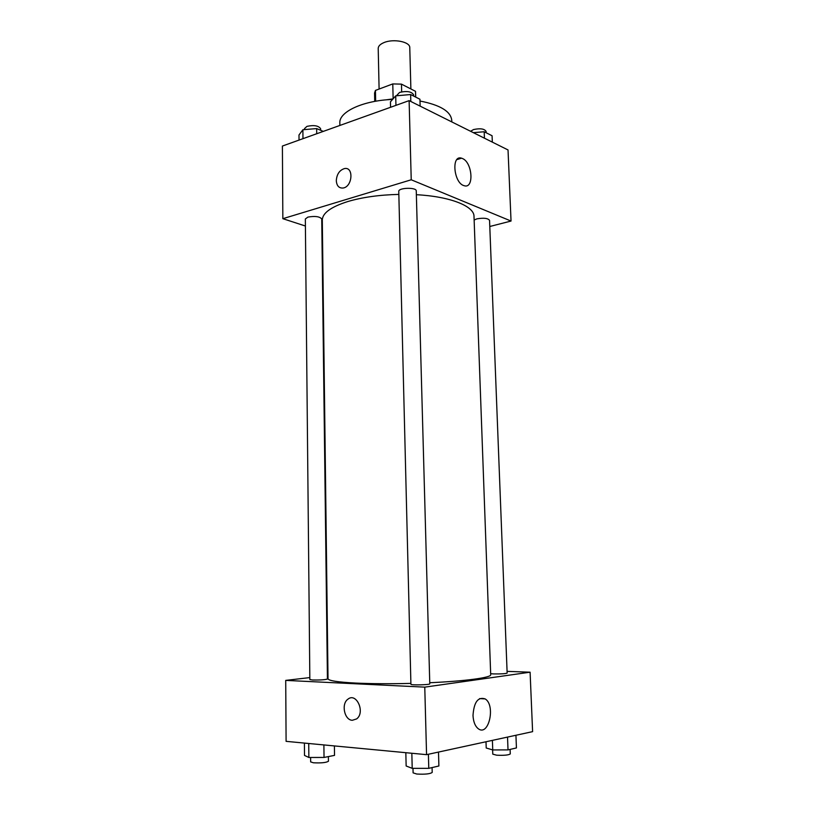 <?xml version="1.0" encoding="UTF-8"?>
<svg xmlns="http://www.w3.org/2000/svg" width="815" height="815" viewBox="0 0 815 815"><rect width="100%" height="100%" fill="white"/><g stroke="black" fill="none" stroke-linecap="round" stroke-linejoin="round"><path stroke-width="1.22" d="M410.882 88.957L409.772 47.657C410.23 41.789 393.37 38.437 383.885 42.625C380.157 44.214 378.262 46.149 378.211 48.431L379.097 89.039M401.663 91.84L401.459 84.128L415.507 91.321L415.731 97.107M375.674 101.233L375.44 90.414L374.564 93.032L374.737 101.396M375.44 90.414L392.779 83.925L401.459 84.128M393.136 98.778L392.779 83.925M386.076 99.858L393.044 98.88M415.67 97.077L415.507 91.321M339.865 125.449L339.835 122.953C338.918 111.828 363.011 100.5 392.565 99.43M420 101.029C440.182 104.982 450.756 111.38 451.744 120.223L451.805 121.914M305.411 226.02L282.846 218.685L282.397 146.048L409.12 100.632L508.03 149.95L511.036 221.048L489.784 226.499M462.502 158.538C472.588 162.552 474.238 189.304 464.132 185.688C453.711 183.283 451.052 154.544 461.555 158.181L462.502 158.538M282.846 218.685L411.229 179.779L409.12 100.632M411.229 179.779L511.036 221.048M336.3 180.665C336.789 174.196 339.509 170.162 344.48 168.573C353.944 166.515 352.549 186.757 343.125 188.02C338.989 188.326 336.717 185.881 336.3 180.665C336.717 185.881 338.989 188.326 343.125 188.02C352.549 186.757 353.944 166.525 344.48 168.573C339.519 170.162 336.789 174.196 336.3 180.675M322.445 231.572L321.894 231.389M416.261 190.934C416.618 187.114 398.229 187.623 398.769 191.413L410.913 684.243C410.454 685.344 430.3 684.875 429.78 683.805L416.261 190.934M307.887 217.106L305.34 218.98L309.843 679.567L312.603 680.005C320.315 680.118 325.256 679.792 327.436 679.027L321.742 218.98C319.674 216.484 315.059 215.863 307.887 217.106M490.661 673.699L493.615 673.923C500.96 674.036 505.473 673.761 507.144 673.098L489.55 220.335C487.879 218.175 483.652 217.697 476.836 218.878L474.136 220.019M398.851 194.398C379.372 194.867 362.369 197.24 347.852 201.529C330.971 206.888 322.455 213.072 322.302 220.07L328.017 678.701C328.282 680.657 337.553 682.124 355.819 683.082C371.538 683.805 389.896 683.917 410.892 683.398M429.75 682.726C466.109 681.106 491.476 677.571 490.701 674.728L474.004 216.362C474.238 206.175 450.186 196.466 416.373 194.704M285.719 680.393L424.768 687.137L530.096 672.192L532.602 731.646L426.561 754.659L286.096 741.344L285.719 680.393L309.822 677.591M327.386 675.543L327.976 675.472M530.096 672.192L507.073 671.366M473.006 715.458C473.943 702.153 477.987 696.631 485.149 698.903C495.795 705.148 488.837 736.729 478.364 728.804C475.155 726.297 473.362 721.846 473.006 715.458M426.561 754.659L424.768 687.137M352.335 720.287C344.388 720.185 341.006 703.814 347.913 699.199C356.41 692.016 365.568 712.473 356.603 718.922L352.335 720.287L356.613 718.922C365.568 712.473 356.42 692.016 347.913 699.199C341.006 703.814 344.388 720.185 352.345 720.287M405.829 752.693L406.145 765.988L412.207 768.341L428.782 768.341L438.888 765.988L438.501 752.072M412.207 768.341L411.84 753.264M428.782 768.341L428.405 754.262M432.072 767.577L432.205 772.426C430.167 773.944 425.012 774.484 416.75 774.026L413.103 772.865L412.991 768.341M486.005 741.762L486.219 748.007L492.749 749.932L508.02 749.902L516.435 747.936L515.936 735.262M492.749 749.932L492.392 740.377M508.02 749.902L507.531 737.086M510.109 749.413L510.282 753.916C508.621 755.118 504.057 755.546 496.61 755.189L492.78 754.15L492.627 749.892M304.403 743.086L304.504 755.423L308.865 757.471L324.034 757.451L334.527 755.383L334.395 745.929M308.865 757.471L308.732 743.494M324.034 757.451L323.891 744.93M328.394 756.595L328.445 761.251C326.255 762.646 321.253 763.166 313.439 762.789L310.647 761.893L310.607 757.471M390.558 107.285L390.436 101.844L395.713 95.854L410.628 94.53L419.949 99.247L420.143 106.123M395.947 105.349L395.713 95.854M410.821 101.478L410.628 94.53M413.663 96.058L413.633 94.866C411.667 91.555 406.991 90.74 399.595 92.411L396.416 95.793M473.352 132.651L484.192 131.755L492.077 135.748L492.331 142.116M484.436 138.183L484.192 131.755M486.137 132.743L486.086 131.419C484.436 128.76 480.249 128.138 473.546 129.554L470.581 131.276M299.034 140.088L298.993 134.974L302.885 129.748L316.658 128.576L323.29 131.398M302.966 138.682L302.885 129.748M316.719 133.752L316.658 128.576M320.641 130.268L320.631 128.76C318.584 125.673 314.03 124.878 306.96 126.366L304.453 128.658L304.464 129.616M461.555 158.181L456.858 159.628M485.149 698.903L479.607 698.598"/></g></svg>
